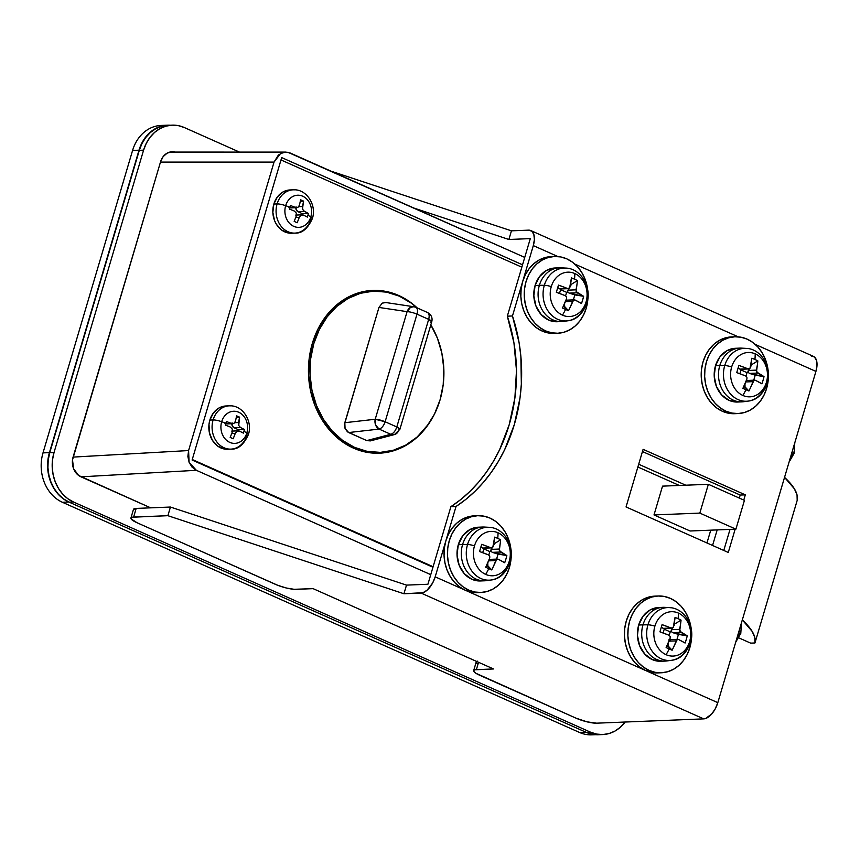 <?xml version="1.0" encoding="UTF-8"?>
<svg xmlns="http://www.w3.org/2000/svg" width="860" height="860" viewBox="0 0 860 860"><rect width="100%" height="100%" fill="white"/><g stroke="black" fill="none" stroke-linecap="round" stroke-linejoin="round"><path stroke-width="1.29" d="M594.518 734.591A38.421 31.884 -92.3 0 1 579.533 732.462L585.95 732.204L579.533 732.462L62.404 502.272L68.821 502.014L585.95 732.204L68.821 502.014L63.167 498.714L58.125 494.145L53.922 488.512L50.686 482.008L48.569 474.881L47.633 467.421L47.923 459.906L49.428 452.629L139.008 150.188L141.663 143.426L145.383 137.428L149.995 132.451L155.359 128.656L161.239 126.205L170.312 125.216A38.421 31.884 -92.3 0 0 167.528 125.184L161.11 125.442A38.421 31.884 87.7 0 0 132.58 150.446L139.008 150.188L49.428 452.629L43 452.887L132.58 150.446L139.008 150.188A38.421 31.884 -92.3 0 1 167.528 125.184M164.325 125.506A38.421 31.884 -92.3 0 0 132.58 150.446L43 452.887A38.421 31.884 -92.3 0 0 62.404 502.272L68.821 502.014A38.421 31.884 -92.3 0 1 49.428 452.629L43 452.887A38.421 31.884 87.7 0 0 62.404 502.272L579.533 732.462A38.421 31.884 87.7 0 0 591.734 734.849L595.679 734.698M290.325 153.058L524.74 257.398L287.896 152.284L282.929 152.51L278.425 155.004L274.039 162.099L160.476 162.088L274.039 162.099L188.587 450.554L274.039 162.099L280.575 153.488L285.864 152.091L290.325 153.058M73.089 457.101L188.587 450.554L187.878 456.466L189.093 462.304L192.07 467.163L196.349 470.302L81.033 476.838L196.349 470.302L430.763 574.652L196.349 470.302L189.093 462.304L188.587 450.554L73.089 457.101M432.956 567.245L192.102 460.025L281.693 157.595L522.536 264.805L281.693 157.595L192.102 460.025L432.956 567.245M654.008 514.936L690.086 530.996L654.008 514.936L662.533 486.137L654.008 514.936L699.825 513.097L654.008 514.936M754.951 642.968L797.188 500.391A230.523 48.784 -163.5 0 0 784.535 477.354L794.371 488.781L797.037 494.93L797.188 500.391L754.951 642.968L754.811 637.496L752.134 631.358L742.309 619.931A230.523 48.784 16.5 0 1 754.951 642.968L750.672 643.14L754.951 642.968M738.88 637.894L750.672 643.14L738.88 637.894M662.533 486.137L708.361 484.298L699.825 513.097L735.902 529.158L690.086 530.996L735.902 529.158L744.438 500.359L708.361 484.298L662.533 486.137M708.361 484.298L699.825 513.097L735.902 529.158L744.438 500.359L708.361 484.298M371.617 452.725L369.886 452.768A80.679 66.972 87.7 0 0 371.595 452.725L380.163 452.381A80.679 66.972 -92.3 0 1 313.782 343.656L312.234 343.721L313.782 343.656L319.361 329.444L327.155 316.867L336.862 306.396L348.117 298.431L360.469 293.281L373.455 291.153L386.57 292.131L399.319 296.162L411.209 303.096L416.939 307.805A80.679 66.972 -92.3 0 0 373.681 291.142A80.679 66.972 -92.3 0 0 313.782 343.656L310.632 358.953L310.019 374.734L311.976 390.397L316.437 405.35L323.22 419.013L332.067 430.86L342.635 440.438L354.524 447.372L367.274 451.403L380.389 452.371L393.375 450.242L405.726 445.104L416.971 437.138L426.678 426.667L434.472 414.079L440.062 399.868A80.679 66.972 -92.3 0 1 380.163 452.381M430.623 324.51L437.407 338.173L441.857 353.127L443.825 368.8L443.212 384.581L440.062 399.868A80.679 66.972 -92.3 0 0 430.828 324.854M385.861 302.548L382.216 303.139L378.959 307.439L344.516 424.163L345.064 428.56L347.548 431.892L366.769 440.599L370.606 440.825M371.627 440.385L372.692 439.632M369.402 291.486A80.679 66.972 87.7 0 0 365.124 291.486A80.679 66.972 87.7 0 0 363.414 291.583L373.681 291.142M413.853 306.74L385.635 302.505L382.216 303.139L378.959 307.439L344.817 422.712L375.218 419.25L407.092 311.653L378.959 307.439L407.092 311.653A7.686 6.127 -81.5 0 1 413.853 306.74A7.686 6.127 -81.5 0 1 415.208 307.149A7.686 3.967 114 0 1 415.831 307.31A7.686 3.967 114 0 1 416.992 314.169L385.119 421.765L396.804 426.958L428.678 319.361L416.992 314.169A7.686 3.967 -66 0 0 415.831 307.31L413.843 306.74L410.51 307.385L407.092 311.653A7.686 1.623 16.5 0 1 416.992 314.169A7.686 1.623 -163.5 0 0 407.092 311.653L375.218 419.25L344.817 422.712L345.064 428.56L348.676 432.548L366.769 440.599L390.762 434.289L379.088 429.086L348.676 432.548L379.088 429.086A7.686 5.848 -96.5 0 1 375.218 419.25A7.686 1.623 16.5 0 1 385.119 421.765L416.992 314.169L428.678 319.361A7.686 3.967 -66 0 0 427.517 312.513L415.831 307.31M379.088 429.086C381.7 428.301 383.71 425.85 385.119 421.765L375.218 419.25L375.648 425.087L379.088 429.086L390.762 434.289A7.686 3.967 -66 0 0 396.804 426.958L385.119 421.765A7.686 3.967 114 0 1 379.088 429.086M431.763 321.715A7.686 1.623 -163.5 0 0 428.678 319.361L396.804 426.958A7.686 1.623 16.5 0 1 399.889 429.312L431.763 321.715C432.72 317.748 431.301 314.685 427.517 312.513L426.893 312.341C429.086 312.943 429.677 315.287 428.678 319.361L431.763 321.715L430.752 322.188M399.889 429.312A7.686 1.623 16.5 0 1 398.879 429.785A7.686 6.536 -104.7 0 1 394.471 434.569A7.686 6.536 -104.7 0 1 390.762 434.289L394.471 434.569L399.889 429.312L396.804 426.958C395.385 431.053 393.375 433.494 390.762 434.289L366.769 440.599L370.337 440.9L394.471 434.569M376.121 453.22A81.453 67.607 87.7 0 0 382.399 452.252M428.667 423.937A81.453 67.607 -92.3 0 1 379.335 453.188A81.453 67.607 -92.3 0 1 312.331 343.43L317.963 329.079L325.833 316.373L335.626 305.805L346.978 297.764L359.448 292.572L372.563 290.422L385.807 291.4L398.675 295.474L410.671 302.473L417.218 307.934A81.453 67.607 -92.3 0 0 372.799 290.411A81.453 67.607 -92.3 0 0 312.331 343.43L309.138 358.867L308.525 374.799L310.503 390.612L315.007 405.705L321.855 419.497L330.788 431.462L341.452 441.126L353.46 448.125L366.328 452.199L379.572 453.177L392.676 451.027L405.146 445.835L416.498 437.794L428.699 423.883M637.873 467.012L679.336 485.459L637.873 467.012M710.747 530.168L706.952 542.972L710.747 530.168M521.837 267.17L280.994 159.949L521.837 267.17M192.264 459.509L433.107 566.718L192.264 459.509M638.69 464.25L685.753 485.201L638.69 464.25M717.175 529.91L712.564 545.466L717.175 529.91M375.927 291.099A81.453 67.607 87.7 0 0 369.585 290.637M598.571 734.72L592.325 734.257L586.251 732.344L69.122 502.143L63.468 498.843L58.426 494.285L54.223 488.641L50.987 482.137L48.87 475.021L47.934 467.56L48.224 460.035L49.729 452.758L139.309 150.328L141.964 143.555L145.673 137.568L150.296 132.58L155.66 128.785L161.54 126.334L167.84 125.323M602.742 734.558L598.463 734.73A38.421 31.884 87.7 0 1 586.251 732.344L590.53 732.172L586.251 732.344L69.122 502.143L73.412 501.971L590.53 732.172A38.421 31.884 -92.3 0 0 602.742 734.558A38.421 31.884 -92.3 0 0 625.112 722.024L620.275 727.302L614.921 731.086L609.041 733.537L602.849 734.547L596.603 734.085L590.53 732.172L73.412 501.971L67.746 498.671L62.715 494.113L58.502 488.469L55.276 481.965L53.148 474.849L52.213 467.388L52.503 459.863L54.008 452.586L143.588 150.156L146.254 143.383L149.963 137.396L154.585 132.408L159.939 128.613L165.819 126.162L172 125.151L178.246 125.614L184.32 127.538L239.478 152.091L184.32 127.538A38.421 31.884 -92.3 0 0 172.118 125.151L167.829 125.323A38.421 31.884 87.7 0 0 139.309 150.328L143.588 150.156L54.008 452.586L49.729 452.758L139.309 150.328L143.588 150.156A38.421 31.884 -92.3 0 1 172.118 125.151M174.935 152.08L171.925 151.779L167.098 153.166L163.11 156.681L160.562 161.787L72.509 459.928L73.616 468.764L78.604 475.451L150.672 507.841L80.872 476.773A15.373 12.76 -92.3 0 1 73.111 457.015L160.562 161.787A15.373 12.76 -92.3 0 1 171.978 151.779A15.373 12.76 -92.3 0 1 174.935 152.08M54.008 452.586L49.729 452.758A38.421 31.884 87.7 0 0 69.122 502.143L73.412 501.971A38.421 31.884 -92.3 0 1 54.008 452.586M479.837 675.337L576.039 718.164L475.881 673.262L473.838 671.445L474.01 670.176L474.935 669.8L493.5 668.951L313.104 588.649L294.077 589.293L286.401 588.014L277.898 585.359L137.084 522.762L275.383 584.327A15.373 3.257 16.5 0 0 295.98 589.337L313.104 588.649L493.5 668.951L476.375 669.639L478.547 662.286L476.375 669.639A15.373 3.257 16.5 0 0 473.666 670.628A15.373 3.257 16.5 0 0 479.837 675.337M130.913 518.053L133.472 509.41A15.373 3.257 -163.5 0 1 136.181 508.421L133.623 517.064A15.373 3.257 16.5 0 0 130.913 518.053A15.373 3.257 16.5 0 0 137.084 522.762L131.085 518.87L131.257 517.602L132.182 517.236L167.883 515.688L403.942 593.755L421.077 593.067L703.695 718.874L705.619 718.487L711.725 713.961L715.294 708.737L717.81 702.652L815.925 371.412L755.252 344.409L815.925 371.412L717.81 702.652L435.192 576.845L456.026 506.486L465.84 499.38L475.064 491.232L483.632 482.105L491.458 472.075L498.499 461.218L504.691 449.619L514.312 424.614L520.02 397.858L521.343 384.097L520.87 356.384L519.085 342.645L512.463 315.975L507.325 316.179L530.298 238.618L508.883 239.478L413.896 208.066L508.883 239.478L530.298 238.618L507.325 316.179L513.947 342.85L516.484 370.445L514.882 398.062L509.174 424.818L499.552 449.823L493.361 461.422L486.319 472.28L478.493 482.31L469.925 491.436L460.702 499.585L450.887 506.69L427.914 584.252L406.5 585.112L170.441 507.045L136.181 508.421L133.623 517.064L167.883 515.688L170.441 507.045L136.181 508.421L133.451 509.518M642.452 451.543L740.191 495.048L739.299 498.069L740.191 495.048L745.33 494.844L643.108 449.339L626.048 506.948L728.269 552.453L735.16 529.19L728.269 552.453L626.048 506.948L643.108 449.339L745.33 494.844L743.782 500.068L745.33 494.844L740.191 495.048L642.452 451.543M730.022 529.394L723.776 550.454L730.022 529.394M477.493 661.168L476.204 662.092M476.397 662.802L477.149 663.662M596.636 723.174L587.058 721.841L576.039 718.164A15.373 3.257 16.5 0 0 596.636 723.174L703.695 718.874L596.636 723.174M512.463 315.975L533.308 245.605L557.861 256.538L533.308 245.605L512.463 315.975A153.682 127.559 -92.3 0 1 456.026 506.486L435.192 576.845L432.677 582.94L427.097 590.186L423.002 592.691L403.942 593.755L406.5 585.112L427.914 584.252L450.887 506.69L456.026 506.486L450.887 506.69A153.682 127.559 87.7 0 0 507.325 316.179L512.463 315.975M574.867 264.106L738.256 336.84L574.867 264.106M511.442 230.835L331.003 171.161L511.442 230.835L528.577 230.147L511.442 230.835L508.883 239.478L511.442 230.835M530.76 230.544A16.91 8.718 114 0 1 533.308 245.605L534.383 239.575L533.866 234.522L531.824 231.211L528.577 230.147A16.91 8.718 114 0 1 530.76 230.544L813.377 356.352A16.91 8.718 -66 0 1 815.925 371.412L817 365.382L816.484 360.329L814.442 357.007L811.195 355.954M170.441 507.045L406.5 585.112L403.942 593.755L167.883 515.688L170.441 507.045M476.676 661.458A15.373 3.257 -163.5 0 0 476.225 661.985L473.666 670.628M717.81 702.652L435.192 576.845A16.91 8.718 114 0 1 421.077 593.067L703.695 718.874A16.91 8.718 -66 0 0 717.81 702.652M741.481 622.726L740.793 633.336A7.88 1.666 -163.5 0 0 739.234 631.724A7.88 1.666 16.5 0 1 740.793 633.325A7.88 1.666 16.5 0 1 739.407 633.841A21.661 17.974 -92.3 0 1 736.225 640.474M794.801 442.706L794.113 453.317A7.88 1.666 -163.5 0 0 792.554 451.715A7.88 1.666 16.5 0 1 794.113 453.306A7.88 1.666 16.5 0 1 792.726 453.822A21.661 17.974 -92.3 0 1 789.544 460.455M230.62 405.856A21.661 17.974 87.7 0 0 213.108 419.938A21.661 17.974 -92.3 0 1 229.19 405.845L225.944 405.974A21.661 17.974 87.7 0 0 209.861 420.067L213.108 419.938A7.88 1.666 16.5 0 1 221.676 421.712A16.082 13.351 -92.3 0 1 238.725 412.252A16.082 13.351 -92.3 0 1 246.841 432.913A7.88 1.666 16.5 0 1 248.4 434.515A7.88 1.666 16.5 0 1 247.003 435.031A21.661 17.974 -92.3 0 1 230.931 449.124A21.661 17.974 -92.3 0 1 213.108 419.938A21.661 17.974 87.7 0 0 229.491 449.113M229.19 405.845C242.713 404.856 252.904 421.303 248.4 434.526A7.88 1.666 -163.5 0 0 246.841 432.913A16.082 13.351 87.7 0 0 238.725 412.252A16.082 13.351 87.7 0 0 221.676 421.712A55.137 11.664 16.5 0 1 225.89 423.27L226.406 421.475L231.426 423.464L233.963 423.346L235.5 421.196L236.586 415.821L239.596 417.164L238.725 425.474L240.445 427.474L244.444 429.505L243.939 431.301A55.137 11.664 16.5 0 1 246.841 432.913A55.137 11.664 -163.5 0 0 243.939 431.301L243.38 433.107L239.381 431.075L237.037 431.183L235.307 433.343L233.2 438.761L230.19 437.428L232.307 432L232.264 429.054L230.362 427.065L225.341 425.077L225.89 423.27A55.137 11.664 -163.5 0 0 221.676 421.712A16.082 13.351 87.7 0 0 229.792 442.384A16.082 13.351 87.7 0 0 246.841 432.913A16.082 13.351 -92.3 0 1 229.792 442.384A16.082 13.351 -92.3 0 1 221.676 421.712A7.88 1.666 -163.5 0 0 213.108 419.938L209.861 420.067L213.452 412.875L219.085 407.93L225.879 405.974M227.75 449.253L224.224 448.995L217.612 446.05L212.399 440.298L209.378 432.623L209.012 424.173L209.861 420.067A21.661 17.974 87.7 0 0 227.685 449.253L230.931 449.124C237.983 449.587 243.799 444.717 248.4 434.526M238.51 422.539L234.769 422.69L238.51 422.539L239.596 417.164L236.328 417.293L239.596 417.164L236.586 415.821L235.5 421.196L233.963 423.346L225.772 423.69L231.426 423.464L226.406 421.475L225.341 425.077L230.362 427.065L232.264 429.054L232.307 432L230.19 437.428L233.2 438.761L235.307 433.343L237.037 431.183L239.381 431.075L243.38 433.107L244.444 429.505L238.51 429.742L244.444 429.505L240.445 427.474L238.725 425.474L238.51 422.539M225.696 423.937A3.838 3.193 87.7 0 0 226.201 423.958L232.716 423.7M231.759 433.483L235.307 433.343L231.759 433.483M231.888 423.733A3.838 3.193 87.7 0 0 233.995 427.742L238.51 429.742L238.188 430.838L238.51 429.742L233.995 427.742L240.445 427.474L233.995 427.742L232.189 425.732L232.06 422.798M226.212 423.958L224.976 423.722M294.614 189.834A21.661 17.974 87.7 0 0 277.103 203.917A21.661 17.974 -92.3 0 1 293.174 189.823L289.938 189.952A21.661 17.974 87.7 0 0 273.856 204.046L277.103 203.917A7.88 1.666 16.5 0 1 285.66 205.69A16.082 13.351 -92.3 0 1 302.709 196.22A16.082 13.351 -92.3 0 1 310.825 216.892A7.88 1.666 16.5 0 1 312.384 218.494A7.88 1.666 16.5 0 1 310.998 219.01A21.661 17.974 -92.3 0 1 294.915 233.103A21.661 17.974 -92.3 0 1 277.103 203.917A21.661 17.974 87.7 0 0 293.486 233.092M293.174 189.823C306.708 188.834 316.888 205.282 312.384 218.504A7.88 1.666 -163.5 0 0 310.825 216.892A16.082 13.351 87.7 0 0 302.709 196.22A16.082 13.351 87.7 0 0 285.66 205.69A55.137 11.664 16.5 0 1 289.885 207.249L290.4 205.454L295.421 207.443L297.947 207.325L299.495 205.174L300.581 199.799L303.591 201.132L302.494 208.744L303.44 210.668L308.439 213.484L307.923 215.279A55.137 11.664 16.5 0 1 310.825 216.892A55.137 11.664 -163.5 0 0 307.923 215.279L307.375 217.085L303.376 215.054L301.021 215.161L299.302 217.322L297.184 222.74L294.185 221.396L296.291 215.978L296.259 213.033L294.356 211.044L289.336 209.055L289.885 207.249A55.137 11.664 -163.5 0 0 285.66 205.69A16.082 13.351 87.7 0 0 293.787 226.363A16.082 13.351 87.7 0 0 310.825 216.892A16.082 13.351 -92.3 0 1 293.787 226.363A16.082 13.351 -92.3 0 1 285.66 205.69A7.88 1.666 -163.5 0 0 277.103 203.917L273.856 204.046L277.447 196.854L283.069 191.909L289.874 189.952M291.733 233.232L288.218 232.974L281.596 230.028L276.382 224.277L274.566 220.611L272.846 212.388L273.856 204.046A21.661 17.974 87.7 0 0 291.669 233.232L294.915 233.103C301.967 233.554 307.794 228.696 312.384 218.504M302.494 206.518L298.753 206.669L302.494 206.518L303.591 201.132L300.312 201.272L303.591 201.132L300.581 199.799L299.495 205.174L297.947 207.325L289.755 207.668L295.421 207.443L290.4 205.454L289.336 209.055L294.356 211.044L296.259 213.033L296.291 215.978L294.185 221.396L297.184 222.74L299.302 217.322L301.021 215.161L303.376 215.054L307.375 217.085L308.439 213.484L302.494 213.721L308.439 213.484L304.44 211.452L302.72 209.453L302.494 206.518M289.691 207.905A3.838 3.193 87.7 0 0 290.185 207.937L288.971 207.701M295.754 217.462L299.302 217.322L295.754 217.462M295.872 207.712A3.838 3.193 87.7 0 0 297.99 211.71L302.494 213.721L302.172 214.817L302.494 213.721L297.99 211.71L304.44 211.452L297.99 211.71L296.173 209.711L296.044 206.776M552.872 256.592A38.421 31.884 87.7 0 0 551.163 256.613L544.875 257.624L538.983 260.075L533.63 263.87L529.008 268.857L525.299 274.845L522.644 281.618L521.138 288.895L520.848 296.41L521.784 303.87L523.901 310.998L527.137 317.501L531.351 323.134L536.382 327.703L542.037 331.003A38.421 31.884 87.7 0 0 554.249 333.39L557.678 333.25A38.421 31.884 -92.3 0 1 545.466 330.863L542.037 331.003L548.11 332.917L554.356 333.379M566.794 258.86A38.421 31.884 -92.3 0 1 587.713 290.013L584.929 278.866L581.704 272.362L577.49 266.718L572.459 262.16L566.794 258.86A38.421 31.884 -92.3 0 0 554.592 256.474A38.421 31.884 -92.3 0 0 524.568 288.691A38.421 31.884 -92.3 0 0 545.466 330.863L539.811 327.563L534.769 323.005L530.556 317.362L527.331 310.858L525.213 303.731L524.277 296.27L524.568 288.756L526.062 281.478L528.728 274.705L532.437 268.718L537.059 263.73L542.413 259.935L548.293 257.484L554.474 256.474L560.731 256.936L566.794 258.86M588.004 297.162A38.421 31.884 -92.3 0 1 557.678 333.25M574.813 273.555A22.199 18.425 -92.3 0 1 586.025 302.096A7.686 1.623 16.5 0 1 586.875 303.236A7.686 1.623 16.5 0 1 585.746 303.72A26.456 21.962 -92.3 0 1 567.804 320.791A26.456 21.962 -92.3 0 1 544.326 285.284A7.686 1.623 16.5 0 1 551.271 286.627A22.199 18.425 -92.3 0 1 574.813 273.555A22.199 18.425 87.7 0 0 551.271 286.627A22.199 18.425 87.7 0 0 562.483 315.158A49.944 25.779 -66 0 0 565.579 309.428A49.504 8.955 -149.6 0 1 562.515 308.02L566.536 298.678L566.536 296.915L565.375 295.711L556.334 292.303L558.473 285.101L567.514 288.508L569.621 287.917L571.438 277.909A49.504 27.713 -0 0 1 574.534 279.177A49.944 25.779 -66 0 0 574.813 273.555A49.944 25.779 114 0 1 574.534 279.177A49.504 27.713 -0 0 1 577.447 280.586L576.103 291.594L583.617 296.302L582.682 299.925L581.489 303.505L574.996 299.989L573.599 300.054L568.524 310.696A49.504 8.955 -149.6 0 1 565.579 309.428A49.944 25.779 114 0 1 562.483 315.158A22.199 18.425 87.7 0 0 586.025 302.096A22.199 18.425 87.7 0 0 574.813 273.555M567.105 268.212A26.456 21.962 87.7 0 0 544.326 285.284A26.456 21.962 -92.3 0 1 565.687 268.073C581.188 268.417 592.067 287.724 586.875 303.236A7.686 1.623 -163.5 0 0 586.025 302.096A22.199 18.425 -92.3 0 1 562.483 315.158A22.199 18.425 -92.3 0 1 551.271 286.627A7.686 1.623 -163.5 0 0 544.326 285.284L539.37 285.316L544.326 285.284A26.456 21.962 87.7 0 0 565.762 320.952M565.687 268.073L561.075 267.825A26.896 22.328 87.7 0 0 539.37 285.316L535.081 285.488A26.896 22.328 87.7 0 0 557.216 321.737L561.494 321.565A26.896 22.328 -92.3 0 1 539.37 285.316A26.896 22.328 -92.3 0 1 559.333 267.815L555.055 267.987A26.896 22.328 87.7 0 0 535.081 285.488L539.37 285.316A26.896 22.328 87.7 0 0 563.225 321.414L567.804 320.791C576.221 319.942 582.575 314.094 586.875 303.236M573.599 300.054L572.556 301.355L565.385 301.645L572.556 301.355A49.794 25.692 -66 0 1 568.524 310.696L564.633 306.568L564.579 303.569L564.633 306.568L563.461 306.052L568.524 310.696A49.504 8.955 -149.6 0 1 565.579 309.428A49.504 8.955 -149.6 0 1 562.515 308.02A49.794 25.692 -66 0 0 566.536 298.678L566.536 296.915L565.375 295.711A49.794 10.535 16.5 0 0 556.334 292.303A49.504 4.526 -72.4 0 0 558.473 285.101A49.794 10.535 16.5 0 1 567.514 288.508L569.041 288.444L569.954 287.154A49.794 25.692 114 0 0 571.438 277.909A49.504 27.713 -0 0 1 574.534 279.177A49.504 27.713 -0 0 1 577.447 280.586L570.427 284.875L577.447 280.586A49.794 25.692 114 0 1 575.963 289.831L567.955 290.153L568.954 288.487L567.546 291.938L566.633 292.335L560.612 289.659L560.505 288.96L560.612 289.659L566.633 292.335L565.601 295.818L566.633 292.335L567.546 291.938L569.116 293.12L577.135 292.798A49.794 10.535 16.5 0 1 583.617 296.302A49.504 41.194 125.5 0 1 581.489 303.505A49.794 10.535 -163.5 0 0 574.996 299.989L573.599 300.054L574.996 299.989M570.062 286.66L570.986 285.133L570.062 286.66M559.495 293.443L560.612 289.659L559.495 293.443M573.351 299.893L574.824 294.894L583.617 296.302L569.116 293.12L574.824 294.894L573.351 299.893M569.041 288.444L559.495 288.831L557.764 287.552L559.967 288.981L568.288 288.648M565.977 300.183L574.308 299.85M567.578 291.056L567.546 291.938L569.116 293.12L577.135 292.798L575.963 289.831L567.955 290.153L567.578 291.056M559.495 288.831L567.514 288.508M554.592 256.474L551.163 256.613A38.421 31.884 87.7 0 0 521.149 288.831A38.421 31.884 87.7 0 0 542.037 331.003L545.466 330.863L551.539 332.788L557.785 333.25L563.966 332.229L569.847 329.778L575.2 325.994L579.823 321.006L583.542 315.007L586.197 308.245L588.004 297.151M554.979 267.987L546.53 270.416L539.542 276.565L535.081 285.488L533.834 295.851L535.973 306.052L541.177 314.556L548.669 320.06L557.291 321.726M731.57 336.905L725.259 337.926L719.379 340.377L714.026 344.172L709.403 349.16L705.695 355.148L703.029 361.92L701.534 369.198L701.244 376.712L702.179 384.173L704.297 391.289L707.533 397.804L711.736 403.437L716.778 407.995L722.432 411.306A38.421 31.884 87.7 0 0 734.644 413.692L738.063 413.552A38.421 31.884 -92.3 0 1 725.861 411.166L722.432 411.306L728.506 413.219L734.752 413.681M747.189 339.162A38.421 31.884 -92.3 0 1 768.109 370.316L765.325 359.168L762.1 352.664L757.886 347.021L752.855 342.463L747.189 339.162A38.421 31.884 -92.3 0 0 734.988 336.776A38.421 31.884 -92.3 0 0 704.963 368.994A38.421 31.884 -92.3 0 0 725.861 411.166L720.196 407.866L715.165 403.308L710.951 397.664L707.726 391.16L705.598 384.033L704.663 376.572L704.953 369.058L706.458 361.781L709.113 355.008L712.832 349.02L717.455 344.032L722.808 340.238L728.689 337.786L734.87 336.776L741.116 337.238L747.189 339.162M768.388 377.465A38.421 31.884 -92.3 0 1 738.063 413.552M755.198 353.858A22.199 18.425 -92.3 0 1 766.411 382.388A7.686 1.623 16.5 0 1 767.27 383.538A7.686 1.623 16.5 0 1 766.131 384.022A26.456 21.962 -92.3 0 1 748.2 401.093A26.456 21.962 -92.3 0 1 724.722 365.586A7.686 1.623 16.5 0 1 731.666 366.93A22.199 18.425 -92.3 0 1 755.198 353.858A22.199 18.425 87.7 0 0 731.666 366.93A22.199 18.425 87.7 0 0 742.879 395.46A49.944 25.779 -66 0 0 745.975 389.72A49.504 8.955 -149.6 0 1 742.911 388.322L746.932 378.981L746.921 377.207L745.77 376.013L736.73 372.606L738.869 365.403L747.899 368.811L750.017 368.22L751.833 358.212A49.504 27.713 -0 0 1 754.929 359.48A49.944 25.779 -66 0 0 755.198 353.858A49.944 25.779 114 0 1 754.929 359.48A49.504 27.713 -0 0 1 757.843 360.888L756.499 371.896L764.013 376.605L763.078 380.227L761.885 383.807L755.392 380.292L753.994 380.356L748.92 390.999A49.504 8.955 -149.6 0 1 745.975 389.72A49.944 25.779 114 0 1 742.879 395.46A22.199 18.425 87.7 0 0 766.411 382.388A22.199 18.425 87.7 0 0 755.198 353.858M747.501 348.504A26.456 21.962 87.7 0 0 724.722 365.586A26.456 21.962 -92.3 0 1 746.082 348.375C761.573 348.719 772.463 368.015 767.27 383.538A7.686 1.623 -163.5 0 0 766.411 382.388A22.199 18.425 -92.3 0 1 742.879 395.46A22.199 18.425 -92.3 0 1 731.666 366.93A7.686 1.623 -163.5 0 0 724.722 365.586L719.766 365.618L724.722 365.586A26.456 21.962 87.7 0 0 746.158 401.254M746.082 348.375L741.471 348.128A26.896 22.328 87.7 0 0 719.766 365.618L715.477 365.79A26.896 22.328 87.7 0 0 737.601 402.029L741.89 401.856A26.896 22.328 -92.3 0 1 719.766 365.618A26.896 22.328 -92.3 0 1 739.729 348.117L735.45 348.289A26.896 22.328 87.7 0 0 715.477 365.79L719.766 365.618A26.896 22.328 87.7 0 0 743.62 401.706L748.2 401.093C756.617 400.244 762.971 394.385 767.27 383.538M753.994 380.356L752.951 381.657L745.781 381.937L752.951 381.657A49.794 25.692 -66 0 1 748.92 390.999L745.029 386.871L744.975 383.872L745.029 386.871L743.857 386.355L748.92 390.999A49.504 8.955 -149.6 0 1 745.975 389.72A49.504 8.955 -149.6 0 1 742.911 388.322A49.794 25.692 -66 0 0 746.932 378.981L746.921 377.207L745.77 376.013A49.794 10.535 16.5 0 0 736.73 372.606A49.504 4.526 -72.4 0 0 738.869 365.403A49.794 10.535 16.5 0 1 747.899 368.811L749.436 368.746L750.35 367.457A49.794 25.692 114 0 0 751.833 358.212A49.504 27.713 -0 0 1 754.929 359.48A49.504 27.713 -0 0 1 757.843 360.888L750.823 365.177L757.843 360.888A49.794 25.692 114 0 1 756.359 370.133L748.34 370.456L749.35 368.789L747.942 372.24L747.017 372.638L741.008 369.961L740.901 369.262L741.008 369.961L747.017 372.638L745.996 376.121L747.017 372.638L747.942 372.24L749.511 373.412L757.52 373.1A49.794 10.535 16.5 0 1 764.013 376.605A49.504 41.194 125.5 0 1 761.885 383.807A49.794 10.535 -163.5 0 0 755.392 380.292L753.994 380.356L755.392 380.292M750.457 366.962L751.382 365.425L750.457 366.962M739.89 373.745L741.008 369.961L739.89 373.745M753.736 380.185L755.22 375.196L764.013 376.605L749.511 373.412L755.22 375.196L753.736 380.185M749.436 368.746L739.89 369.133L738.159 367.854L740.363 369.284L748.684 368.951M746.372 380.486L754.704 380.152M747.974 371.348L747.942 372.24L749.511 373.412L757.52 373.1L756.359 370.133L748.34 370.456L747.974 371.348M739.89 369.133L747.899 368.811M733.268 336.894A38.421 31.884 87.7 0 0 731.559 336.905A38.421 31.884 87.7 0 0 701.534 369.133A38.421 31.884 87.7 0 0 722.432 411.306L725.861 411.166L731.935 413.079L738.181 413.542L744.362 412.531L750.242 410.08L755.596 406.296L760.218 401.308L763.927 395.31L766.593 388.548L768.399 377.454M735.364 348.289L726.926 350.719L719.938 356.857L715.477 365.79L714.219 376.153L716.369 386.355L721.572 394.858L729.065 400.362L737.687 402.029M476.096 515.817A38.421 31.884 87.7 0 0 474.376 515.839L468.087 516.849L462.196 519.3L456.843 523.095L452.22 528.083L448.512 534.071L445.856 540.843L444.351 548.121L444.061 555.635L444.996 563.096L447.114 570.223L450.35 576.727L454.564 582.37L459.595 586.928L465.249 590.229A38.421 31.884 87.7 0 0 477.461 592.615L480.89 592.476A38.421 31.884 -92.3 0 1 468.678 590.089L465.249 590.229L471.323 592.153L477.569 592.615M477.805 515.699L474.376 515.839A38.421 31.884 87.7 0 0 444.362 548.056A38.421 31.884 87.7 0 0 465.249 590.229L468.678 590.089A38.421 31.884 -92.3 0 1 447.781 547.917A38.421 31.884 -92.3 0 1 477.805 515.699A38.421 31.884 -92.3 0 1 490.006 518.086A38.421 31.884 -92.3 0 1 510.926 549.239M510.926 549.25L508.142 538.091L504.917 531.587L500.703 525.944L495.672 521.386L490.006 518.086L483.943 516.161L477.687 515.699L471.506 516.72L465.625 519.16L460.272 522.955L455.649 527.943L451.941 533.942L449.275 540.703L447.781 547.981L447.49 555.506L448.425 562.967L450.543 570.083L453.779 576.587L457.982 582.231L463.024 586.789L468.678 590.089L474.752 592.013L480.998 592.476L487.179 591.454L493.06 589.014L498.424 585.219L503.035 580.231L506.755 574.243L509.41 567.471L511.216 556.377A38.421 31.884 -92.3 0 1 480.89 592.476M498.026 532.781A22.199 18.425 -92.3 0 1 509.238 561.322A7.686 1.623 16.5 0 1 510.098 562.462A7.686 1.623 16.5 0 1 508.959 562.945A26.456 21.962 -92.3 0 1 491.017 580.016A26.456 21.962 -92.3 0 1 467.539 544.509A7.686 1.623 16.5 0 1 474.483 545.853A22.199 18.425 -92.3 0 1 498.026 532.781A22.199 18.425 87.7 0 0 474.483 545.853A22.199 18.425 87.7 0 0 485.696 574.394A49.944 25.779 -66 0 0 488.792 568.654A49.504 8.955 -149.6 0 1 485.728 567.256L489.748 557.904L489.748 556.14L488.587 554.937L479.547 551.539L481.686 544.337L490.727 547.734L492.834 547.143L494.65 537.135A49.504 27.713 -0 0 1 497.746 538.403A49.944 25.779 -66 0 0 498.026 532.781A49.944 25.779 114 0 1 497.746 538.403A49.504 27.713 -0 0 1 500.66 539.811L499.316 550.819L506.841 555.528L505.895 559.15L504.702 562.73L498.209 559.226L496.811 559.279L491.737 569.933A49.504 8.955 -149.6 0 1 488.792 568.654A49.944 25.779 114 0 1 485.696 574.394A22.199 18.425 87.7 0 0 509.238 561.322A22.199 18.425 87.7 0 0 498.026 532.781M490.318 527.438A26.456 21.962 87.7 0 0 467.539 544.509A26.456 21.962 -92.3 0 1 488.899 527.309C504.401 527.653 515.28 546.949 510.087 562.462A7.686 1.623 -163.5 0 0 509.238 561.322A22.199 18.425 -92.3 0 1 485.696 574.394A22.199 18.425 -92.3 0 1 474.483 545.853A7.686 1.623 -163.5 0 0 467.539 544.509L462.583 544.552L467.539 544.509A26.456 21.962 87.7 0 0 488.974 580.178M488.899 527.309L484.287 527.051A26.896 22.328 87.7 0 0 462.583 544.552L458.294 544.724A26.896 22.328 87.7 0 0 480.428 580.962L484.707 580.79A26.896 22.328 -92.3 0 1 462.583 544.552A26.896 22.328 -92.3 0 1 482.546 527.04L478.267 527.212A26.896 22.328 87.7 0 0 458.294 544.724L462.583 544.552A26.896 22.328 87.7 0 0 486.438 580.64L491.017 580.016C499.434 579.167 505.787 573.319 510.087 562.462M496.811 559.279L495.768 560.58L488.598 560.87L495.768 560.58A49.794 25.692 -66 0 1 491.737 569.933L487.846 565.805L487.792 562.805L487.846 565.805L486.674 565.278L491.737 569.933A49.504 8.955 -149.6 0 1 488.792 568.654A49.504 8.955 -149.6 0 1 485.728 567.256A49.794 25.692 -66 0 0 489.748 557.904L489.748 556.14L488.587 554.937A49.794 10.535 16.5 0 0 479.547 551.539A49.504 4.526 -72.4 0 0 481.686 544.337A49.794 10.535 16.5 0 1 490.727 547.734L492.253 547.669L493.167 546.38A49.794 25.692 114 0 0 494.65 537.135A49.504 27.713 -0 0 1 497.746 538.403A49.504 27.713 -0 0 1 500.66 539.811L493.64 544.101L500.66 539.811A49.794 25.692 114 0 1 499.176 549.056L491.167 549.379L492.178 547.712L490.759 551.163L489.845 551.572L483.825 548.895L483.718 548.196L483.825 548.895L489.845 551.572L488.813 555.044L489.845 551.572L490.759 551.163L492.329 552.346L500.348 552.023A49.794 10.535 16.5 0 1 506.841 555.528A49.504 41.194 125.5 0 1 504.702 562.73A49.794 10.535 -163.5 0 0 498.209 559.226L496.811 559.279L498.209 559.226M493.274 545.896L494.199 544.358L493.274 545.896M482.707 552.668L483.825 548.895L482.707 552.668M496.564 559.118L498.037 554.12L506.841 555.528L492.329 552.346L498.037 554.12L496.564 559.118M492.253 547.669L482.707 548.056L480.976 546.777L483.18 548.218L491.501 547.885M489.2 559.409L497.531 559.075M490.791 550.282L490.759 551.163L492.329 552.346L500.348 552.023L499.176 549.056L491.167 549.379L490.791 550.282M482.707 548.056L490.727 547.734M478.192 527.223L469.743 529.642L462.755 535.791L458.294 544.724L457.047 555.076L459.186 565.289L464.389 573.792L471.882 579.285L480.503 580.962M656.481 596.12A38.421 31.884 87.7 0 0 654.772 596.141L648.472 597.152L642.592 599.603L637.238 603.397L632.616 608.385L628.907 614.373L626.252 621.146L624.747 628.423L624.457 635.938L625.392 643.398L627.51 650.525L630.745 657.029L634.949 662.673L639.99 667.231L645.645 670.531A38.421 31.884 87.7 0 0 657.857 672.918L661.275 672.778A38.421 31.884 -92.3 0 1 649.074 670.391L645.645 670.531L651.719 672.445L657.964 672.907M658.201 596.001L654.772 596.141A38.421 31.884 87.7 0 0 624.747 628.359A38.421 31.884 87.7 0 0 645.645 670.531L649.074 670.391A38.421 31.884 -92.3 0 1 628.176 628.219A38.421 31.884 -92.3 0 1 658.201 596.001A38.421 31.884 -92.3 0 1 670.402 598.388A38.421 31.884 -92.3 0 1 691.322 629.541M691.322 629.552L688.538 618.394L685.312 611.89L681.099 606.246L676.067 601.688L670.402 598.388L664.328 596.464L658.083 596.001L651.901 597.012L646.021 599.463L640.668 603.258L636.045 608.246L632.326 614.233L629.67 621.006L628.165 628.284L627.875 635.798L628.811 643.258L630.939 650.386L634.164 656.889L638.378 662.533L643.409 667.091L649.074 670.391L655.148 672.316L661.394 672.778L667.575 671.757L673.455 669.306L678.809 665.522L683.431 660.534L687.151 654.535L689.806 647.774L691.612 636.679A38.421 31.884 -92.3 0 1 661.275 672.778M678.411 613.083A22.199 18.425 -92.3 0 1 689.623 641.625A7.686 1.623 16.5 0 1 690.483 642.764A7.686 1.623 16.5 0 1 689.344 643.248A26.456 21.962 -92.3 0 1 671.413 660.319A26.456 21.962 -92.3 0 1 647.935 624.812A7.686 1.623 16.5 0 1 654.879 626.155A22.199 18.425 -92.3 0 1 678.411 613.083A22.199 18.425 87.7 0 0 654.879 626.155A22.199 18.425 87.7 0 0 666.091 654.696A49.944 25.779 -66 0 0 669.188 648.956A49.504 8.955 -149.6 0 1 666.124 647.558L670.144 638.206L670.133 636.443L668.983 635.239L659.942 631.831L662.082 624.639L671.112 628.037L673.229 627.445L675.046 617.437A49.504 27.713 -0 0 1 678.142 618.705A49.944 25.779 -66 0 0 678.411 613.083A49.944 25.779 114 0 1 678.142 618.705A49.504 27.713 -0 0 1 681.055 620.114L679.712 631.122L687.226 635.83L686.291 639.453L685.097 643.033L678.604 639.528L677.207 639.582L672.133 650.235A49.504 8.955 -149.6 0 1 669.188 648.956A49.944 25.779 114 0 1 666.091 654.696A22.199 18.425 87.7 0 0 689.623 641.625A22.199 18.425 87.7 0 0 678.411 613.083M670.714 607.74A26.456 21.962 87.7 0 0 647.935 624.812A26.456 21.962 -92.3 0 1 669.295 607.601C684.786 607.945 695.675 627.252 690.483 642.764A7.686 1.623 -163.5 0 0 689.623 641.625A22.199 18.425 -92.3 0 1 666.091 654.696A22.199 18.425 -92.3 0 1 654.879 626.155A7.686 1.623 -163.5 0 0 647.935 624.812L642.979 624.844L647.935 624.812A26.456 21.962 87.7 0 0 669.37 660.48M669.295 607.601L664.683 607.353A26.896 22.328 87.7 0 0 642.979 624.844L638.69 625.016A26.896 22.328 87.7 0 0 660.813 661.265L665.103 661.093A26.896 22.328 -92.3 0 1 642.979 624.844A26.896 22.328 -92.3 0 1 662.942 607.343L658.663 607.515A26.896 22.328 87.7 0 0 638.69 625.016L642.979 624.844A26.896 22.328 87.7 0 0 666.833 660.942L671.413 660.319C679.83 659.47 686.183 653.621 690.483 642.764M677.207 639.582L676.164 640.883L668.994 641.173L676.164 640.883A49.794 25.692 -66 0 1 672.133 650.235L668.241 646.096L668.188 643.108L668.241 646.096L667.07 645.58L672.133 650.235A49.504 8.955 -149.6 0 1 669.188 648.956A49.504 8.955 -149.6 0 1 666.124 647.558A49.794 25.692 -66 0 0 670.144 638.206L670.133 636.443L668.983 635.239A49.794 10.535 16.5 0 0 659.942 631.831A49.504 4.526 -72.4 0 0 662.082 624.639A49.794 10.535 16.5 0 1 671.112 628.037L672.649 627.972L673.563 626.682A49.794 25.692 114 0 0 675.046 617.437A49.504 27.713 -0 0 1 678.142 618.705A49.504 27.713 -0 0 1 681.055 620.114L674.036 624.403L681.055 620.114A49.794 25.692 114 0 1 679.572 629.359L671.553 629.681L672.563 628.015L671.155 631.466L670.23 631.863L664.221 629.187L664.113 628.499L664.221 629.187L670.23 631.863L669.209 635.346L670.23 631.863L671.155 631.466L672.724 632.648L680.733 632.326A49.794 10.535 16.5 0 1 687.226 635.83A49.504 41.194 125.5 0 1 685.097 643.033A49.794 10.535 -163.5 0 0 678.604 639.528L677.207 639.582L678.604 639.528M673.67 626.188L674.595 624.661L673.67 626.188M663.103 632.971L664.221 629.187L663.103 632.971M676.96 639.421L678.433 634.422L687.226 635.83L672.724 632.648L678.433 634.422L676.96 639.421M672.649 627.972L663.103 628.359L661.372 627.08L663.576 628.52L671.896 628.176M670.585 639.84L668.639 639.926L670.585 639.84M671.187 630.584L671.155 631.466L672.724 632.648L680.733 632.326L679.572 629.359L671.553 629.681L671.187 630.584M663.103 628.359L671.112 628.037M658.577 607.515L650.138 609.944L643.151 616.093L638.69 625.016L637.443 635.379L639.582 645.58L644.785 654.084L652.278 659.588L660.899 661.254M169.871 152.08L285.832 152.091M735.708 642.216L740.793 633.336M789.029 462.207L794.113 453.317M231.716 431.096L238.231 430.838M290.185 207.937L296.711 207.679M295.7 215.075L302.215 214.817M731.559 336.905L734.988 336.776M669.596 639.711L677.916 639.378"/></g></svg>
